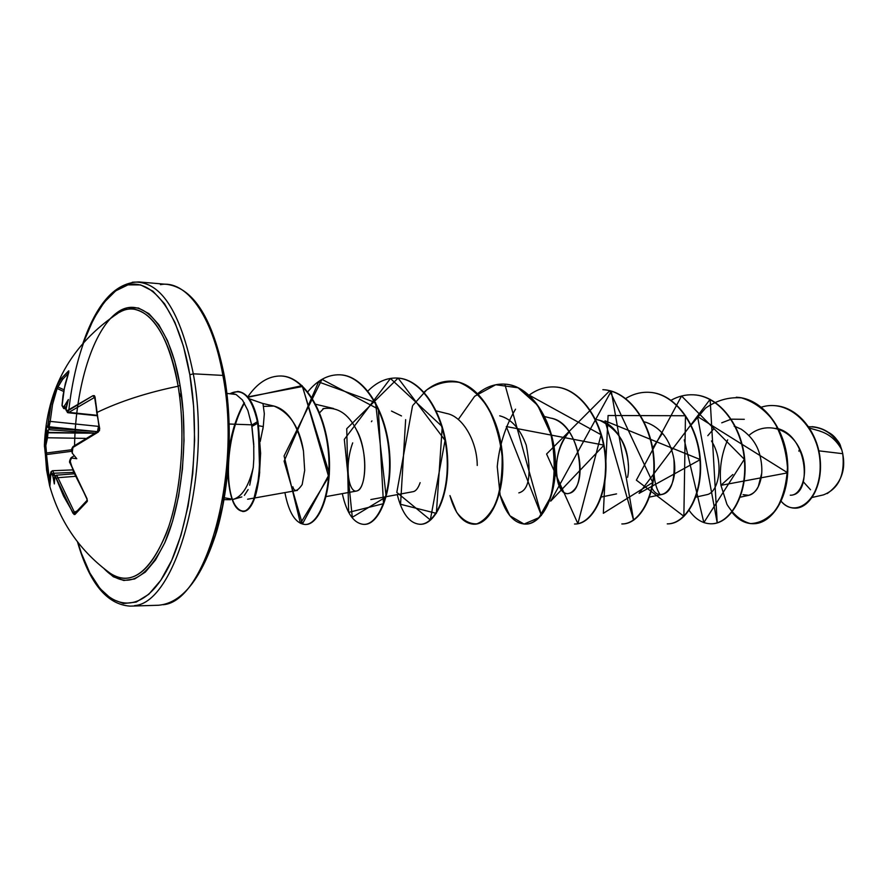 <?xml version="1.0" encoding="UTF-8"?>
<svg xmlns="http://www.w3.org/2000/svg" width="888" height="888" viewBox="0 0 888 888"><rect width="100%" height="100%" fill="white"/><g stroke="black" fill="none" stroke-linecap="round" stroke-linejoin="round"><path stroke-width="1.33" d="M45.432 455.067L46.598 470.196L47.697 469.63L46.52 454.556L45.432 455.067M46.609 470.229L49.584 485.514L46.598 470.218L45.421 455.022L46.52 454.556L49.262 478.765L47.697 469.63L46.598 470.218M65.89 408.835L63.725 408.547L65.901 408.369L64.569 408.191L66.189 407.059L64.569 408.191L61.994 405.572L64.38 388.211L68.842 372.061L68.443 371.073L68.709 372.261L68.443 371.073L61.816 377.944L62.571 379.431L68.332 373.36L62.571 379.431L57.642 386.879L63.98 389.788L57.642 386.879L56.854 385.459L61.816 377.944L68.809 370.851L64.38 388.211L62.127 405.339L62.848 407.004L64.458 405.86L68.387 399.5L66.067 407.503L66.5 411.022L93.018 395.648L94.372 395.66L95.027 396.969L99.534 430.625L72.783 447.563L71.806 450.338L72.572 453.546L76.79 458.719L71.817 458.042L69.974 460.583L73.571 471.928L86.902 498.434L87.413 501.054L74.914 514.507L74.059 514.474L63.581 496.148L55.533 476.889L54.39 477.733L54.323 483.938L52.825 475.957L51.027 472.405L49.229 479.731L49.895 486.757M110.223 573.304C130.68 586.491 149.351 573.237 166.256 533.566C181.163 494.527 186.136 434.066 178.133 386.225C147.031 392.618 119.891 401.398 96.725 412.576C119.891 401.398 147.031 392.618 178.133 386.225C169.397 340.071 155.123 314.496 135.309 309.512M74.559 445.443C75.613 386.546 93.096 329.57 117.394 312.354C141.592 294.794 169.886 324.253 180.053 385.359L178.133 386.225L180.053 385.359L174.725 361.161L167.51 340.659L158.774 324.642L148.929 313.664L138.428 308.003L127.683 307.692L117.149 312.532L110.822 318.037M68.776 410.534C75.358 349.805 96.914 297.935 123.432 286.38C149.839 274.681 178.766 309.424 189.843 374.814L193.295 373.815C180.364 310.234 160.029 279.709 132.268 282.24C160.029 279.709 180.364 310.234 193.295 373.815L222.877 375.413C242.047 474.026 205.894 601.997 163.048 604.728C205.894 601.997 242.047 474.026 222.877 375.413L224.153 376.645L222.877 375.413L193.295 373.815C211.988 473.504 176.446 602.919 134.543 605.616C176.446 602.919 211.988 473.504 193.295 373.815L189.843 374.814C201.787 443.956 189.677 533.755 163.814 575.568C138.029 617.904 104.906 609.113 85.703 564.291M803.229 481.707L810.522 489.743M812.187 497.447L823.409 494.894C838.583 488.944 845.032 475.213 842.768 453.701L818.836 450.838L842.768 453.701L841.791 449.894L842.768 453.701C842.557 455.233 849.749 477.511 827.228 493.584M232.634 393.695L236.042 394.472L242.468 400.011L247.863 410.456L251.704 425.119L257.409 421.689C251.681 396.892 242.624 387.523 230.214 393.584L237.707 391.442C246.964 392.885 253.535 402.963 257.409 421.689L257.953 421.711C254.079 402.997 247.508 392.918 238.25 391.475M260.24 441.491L263.27 426.584L258.608 425.741L263.27 426.584L264.324 413.741L263.014 403.807M253.868 446.942L251.659 424.819L229.215 424.02L251.659 424.819L247.863 410.456L242.468 400.011L236.042 394.472L226.928 393.428M234.299 499.078C242.857 495.604 249.173 485.037 253.269 467.366C248.962 485.803 242.324 496.47 233.344 499.356L224.342 497.768M222.877 375.413C212.51 315.085 185.925 279.631 160.439 284.66C185.925 279.631 212.51 315.085 222.877 375.413M808.646 426.706C823.875 426.884 834.898 434.51 841.702 449.594L841.735 449.716C836.407 440.126 829.081 433.932 819.757 431.113M792.995 494.871C811.998 491.486 807.436 434.254 776.079 428.227M743.078 494.66L748.784 495.315C752.469 494.538 755.644 491.597 758.319 486.502C762.315 478.188 762.903 467.998 760.084 455.91C757.52 444.999 751.226 436.108 741.225 429.215L735.575 426.662M735.153 426.529L734.165 426.24M695.815 497.136L707.747 494.472C719.136 491.175 724.364 461.327 711.488 440.948M649.561 497.08L662.381 494.383C671.361 492.296 675.202 480.475 673.903 458.918C670.24 439.86 660.961 427.672 646.087 422.333L644.122 421.811M628.338 465.201C627.55 444.244 618.048 429.304 599.811 420.379L595.482 419.247M550.349 418.026C577.799 422.888 587.623 476.978 573.948 490.032C557.331 507.814 546.986 455.056 569.275 431.868C548.562 456.166 555.999 497.546 568.864 493.373C588.433 490.587 581.041 422.377 550.638 418.104L544.71 416.583M499.7 415.817C511.222 418.803 520.068 428.582 526.229 445.143C520.046 428.615 511.255 418.847 499.855 415.862M477.245 465.467C477.189 441.725 463.014 416.539 446.864 413.519L436.252 410.9M386.225 496.681L413.153 491.663C415.928 491.097 418.259 488.1 420.135 482.65C418.17 488.245 415.806 491.253 413.064 491.675M401.487 415.928L391.497 411.066M352.691 442.868C343.9 467.21 349.017 492.94 356.576 491.031L357.487 490.742C364.968 488.844 369.619 456.155 356.565 430.07L356.066 429.071M273.804 406.027C287.978 409.712 297.869 424.719 303.463 451.026L304.684 470.44L302.175 484.571L304.684 470.44L303.463 451.026C299.778 427.739 289.954 412.754 273.981 406.071L263.847 406.371M263.27 426.584L262.826 429.448M319.58 412.776L323.698 408.502M371.428 421.678L371.95 420.89M659.973 494.483C656.598 489.255 654.634 482.428 654.079 474.003C654.578 482.273 656.543 489.099 659.973 494.483M828.526 432.401C835.952 437.862 840.026 442.69 840.747 446.886C837.928 440.026 833.854 435.198 828.537 432.412M790.265 495.193C801.664 496.17 810.189 471.051 800.01 449.672C790.22 427.861 765.412 420.968 748.961 435.398M732.844 474.525L720.934 485.27L726.939 504.329C733.333 514.707 741.169 521.123 750.438 523.576C759.939 523.265 768.586 518.492 776.378 509.246C782.95 497.68 786.646 483.76 787.456 467.488C786.213 450.86 781.751 435.586 774.07 421.645C764.801 409.59 753.923 401.665 741.436 397.868C728.715 396.903 716.738 400.333 705.494 408.158L691.586 424.486M761.405 407.148C791.763 397.558 821.211 432.19 820.201 467.021C819.846 502.109 794.549 517.871 781.196 501.32C785.07 505.738 789.543 508.014 794.649 508.147C808.535 508.58 822.377 487.246 819.89 459.862C817.659 432.589 797.935 406.704 774.236 405.627L774.58 405.65C798.279 406.726 817.992 432.6 820.223 459.873C822.71 487.257 808.868 508.58 794.982 508.147L794.649 508.147M812.331 426.673L812.165 426.673C824.941 427.938 834.498 434.754 840.858 447.119L841.702 449.594C835.619 435.897 825.718 428.249 811.998 426.662L812.331 426.673C825.03 428.005 834.542 434.82 840.858 447.119L841.735 449.716M727.683 439.804C721.356 454.412 719.114 469.563 720.934 485.27M794.816 508.147C808.746 508.735 822.699 487.412 820.235 459.94C818.026 432.578 798.201 406.604 774.403 405.638M244.378 495.36L248.118 489.554M249.706 485.203L253.269 467.366L253.813 458.807L253.735 443.933L251.926 426.406L257.675 423.232L251.926 426.406L251.704 425.119L257.409 421.689L257.675 423.232L260.073 453.213L258.874 475.136C257.52 485.259 256.01 492.718 254.345 497.502C251.138 506.66 247.253 511.333 242.69 511.532L243.223 511.532C247.785 511.333 251.67 506.66 254.878 497.502C256.543 492.718 258.053 485.27 259.407 475.147L260.617 453.235L258.219 423.254L257.409 421.689L258.219 423.254L259.685 472.56L256.81 490.454C254.723 498.468 252.148 504.484 249.095 508.469C244.056 512.942 239.283 511.666 234.776 504.65C224.62 487.046 225.807 436.186 244.466 403.074M217.616 348.54L208.802 324.83M194.605 579.542L205.783 559.84L215.251 534.998L222.533 506.027L227.239 474.192L229.115 440.97L228.061 407.936M302.175 484.571C297.413 491.508 294.317 492.252 292.862 486.779M322.943 408.691C337.129 406.427 348.329 413.553 356.565 430.07C367.355 448.074 367.488 488.922 356.443 491.053M526.229 445.143C531.701 474.225 529.237 490.143 518.825 492.873M599.811 420.379C620.457 425.452 632.067 457.864 627.561 477.311M645.854 422.266C660.827 427.483 670.174 439.704 673.903 458.918C678.909 487.146 660.827 504.495 652.036 488.356M652.613 447.985L662.47 433.189M761.738 473.182L758.319 486.502C756.62 490.698 753.401 493.65 748.64 495.349M684.248 439.826L703.851 522.566L744.333 459.296L681.562 396.015L636.363 480.153L683.871 516.283L685.469 415.751L608.08 415.506L603.341 513.297L652.747 482.484L609.745 390.742L546.586 454.012L577.899 523.676L601.065 434.72L529.159 395.127C537.207 389.266 545.698 386.546 554.667 386.957C579.897 387.967 602.341 420.224 605.194 456.954C608.313 493.695 592.074 524.431 574.514 524.02L574.913 524.02C592.474 524.431 608.724 493.706 605.605 456.965C602.763 420.246 580.308 388.001 555.078 386.979L554.667 386.957M515.517 409.19C505.35 426.351 499.267 445.499 497.247 466.633L500.122 495.127L509.901 515.773L524.053 524.064L538.961 517.66L550.516 497.28C555.266 477.711 555.366 456.565 550.793 433.855L537.651 405.294L518.07 387.767L495.737 384.737L474.658 396.27L458.275 419.491M424.042 392.185C432.711 384.415 442.013 380.741 451.948 381.141C476.667 382.095 498.745 415.717 501.92 454.112C505.372 492.518 490.154 524.63 473.748 524.197C462.992 523.465 455.056 513.919 449.95 495.571L456.587 512.132C462.615 520.235 469.375 524.142 476.867 523.842C484.326 520.834 490.775 513.63 496.214 502.231C500.566 488.789 502.519 473.415 502.086 456.088C500.011 438.617 495.415 422.655 488.289 408.18C479.92 395.549 470.229 386.957 459.229 382.395C447.963 380.552 437.118 383.072 426.673 389.965L413.031 405.172M412.52 405.938L396.803 492.418L430.325 519.946L445.066 440.37L398.101 378.11L346.742 428.693L348.651 512.376L383.494 503.674L378.321 409.113L321.978 379.354L284.082 455.966L300.455 523.354L328.693 476.845L302.531 386.502L247.763 396.914C257.376 382.806 268.487 375.835 281.096 375.99C303.363 376.69 324.087 410.178 328.227 450.649C332.445 491.397 318.914 524.941 305.117 524.486C295.582 523.62 288.844 512.986 284.904 492.596M244.2 402.63C236.585 416.505 231.579 431.901 229.204 448.84M227.705 472.172C229.404 498.967 234.965 512.01 244.367 511.288C247.907 509.945 251.015 505.96 253.713 499.322L258.119 480.719L259.773 464.491L257.953 421.711C252.225 396.925 243.146 387.557 230.747 393.606M753.102 523.72L753.268 523.72C772.493 524.064 790.165 495.748 787.556 461.938C785.236 428.149 762.415 398.346 736.607 397.258L736.263 397.236C762.059 398.324 784.892 428.138 787.201 461.927C789.821 495.748 772.138 524.064 752.924 523.72C745.01 523.587 738.028 519.769 731.967 512.287M710.933 523.787L711.288 523.787C730.158 524.153 747.552 495.271 744.821 460.772C742.39 426.296 719.613 395.904 693.905 394.838L693.539 394.816C719.247 395.893 742.024 426.273 744.455 460.761C747.185 495.26 729.803 524.153 710.933 523.787C702.541 523.609 695.271 519.147 689.144 510.4M667.643 523.865C686.124 524.242 703.174 494.771 700.321 459.562C697.768 424.364 675.069 393.384 649.483 392.329L649.106 392.307C674.691 393.362 697.391 424.342 699.944 459.551C702.797 494.76 685.747 524.242 667.265 523.865L667.643 523.865M622.222 523.942C640.27 524.331 656.942 494.25 653.957 458.297C651.259 422.344 628.671 390.742 603.252 389.71L602.852 389.688C628.282 390.72 650.871 422.333 653.568 458.286C656.543 494.239 639.882 524.331 621.833 523.942L622.222 523.942M477.744 393.573C486.091 386.857 494.982 383.705 504.406 384.116C529.403 385.103 551.681 418.026 554.689 455.566C557.964 493.129 542.202 524.531 525.197 524.109L525.618 524.109C542.635 524.531 558.397 493.129 555.122 455.577C552.114 418.048 529.836 385.126 504.828 384.138L541.414 515.451L506.327 426.551L603.984 445.143L550.693 501.154L611.277 391.064L633.599 520.257L605.028 420.857L700.332 459.584L639.071 493.351L710.134 399.323L717.215 522.921L697.58 416.55L787.723 472.838L721.278 485.27M452.17 381.152C477 381.929 499.223 415.662 502.375 454.212C505.816 492.762 490.431 524.886 473.97 524.197L474.181 524.197C490.598 524.619 505.816 492.518 502.375 454.123C499.2 415.739 477.122 382.118 452.392 381.163L451.948 381.141M420.246 524.286L420.479 524.286C436.208 524.73 450.827 491.897 447.197 452.603C443.845 413.331 422.022 378.987 397.613 378.066L397.147 378.044C421.545 378.954 443.367 413.309 446.731 452.591C450.36 491.885 435.742 524.73 420.024 524.286C409.612 523.509 402.031 513.63 397.269 494.627M364.102 524.386L364.346 524.386C379.309 524.852 393.251 491.242 389.444 451.026C385.892 410.822 364.358 375.702 340.337 374.825L339.849 374.803C363.869 375.68 385.392 410.8 388.944 451.015C392.762 491.242 378.832 524.852 363.869 524.386C353.857 523.565 346.675 513.308 342.302 493.628M305.117 524.486L305.616 524.486C319.425 524.93 332.967 491.397 328.738 450.66C324.608 410.201 303.874 376.712 281.607 376.013L281.352 376.001M307.781 391.83C317.416 380.131 328.116 374.447 339.849 374.803M367.91 391.02C376.901 381.973 386.646 377.644 397.147 378.044M525.197 524.109C514.152 523.409 505.916 514.196 500.488 496.481M625.718 398.49C633.166 393.972 640.97 391.908 649.106 392.307M671.106 400.244C678.288 396.237 685.758 394.439 693.539 394.816M744.288 419.314L731.29 419.18M730.979 419.247L721.733 422.821M713.985 428.56L707.792 435.697M248.052 397.258L302.131 385.658L329.404 473.937L302.431 523.964L284.116 461.194L318.581 381.918L375.557 402.564L386.18 496.814L352.292 517.293L344.311 439.394L390.454 378.499L442.246 426.617L436.363 513.364L400.555 504.284L405.65 419.647M799.611 448.862L798.856 451.16M800.243 451.925L800.565 450.893M83.361 342.801L93.662 318.77L104.151 302.353L115.718 290.831L128.016 284.859L140.582 284.893L152.936 291.197L164.558 303.785L174.914 322.377L183.494 346.364L189.843 374.814L193.628 406.493L194.616 439.949L192.752 473.593L188.123 505.849L180.986 535.187L171.728 560.339L160.806 580.275L148.773 594.316L136.164 602.086L123.51 603.54L111.311 598.878L100 588.544L89.932 573.137L81.418 553.368L77.889 542.324M103.952 568.564L113.364 576.789L123.832 580.497L134.643 578.965L145.366 572.061L155.567 559.873L164.78 542.746L172.583 521.278L178.577 496.348L182.451 469.019L184.027 440.537L183.206 412.221L180.053 385.359C188.778 437.196 182.251 503.296 164.935 542.402C145.255 581.629 124.931 590.342 103.952 568.564M117.038 577.089C136.863 583.183 154.124 566.267 168.82 526.34C181.818 487.346 185.625 431.124 178.133 386.225C168.82 328.149 142.324 298.268 119.203 312.509M44.411 446.697L46.576 433.877L46.42 426.007L47.375 426.44L48.052 424.841L50.949 404.684L56.854 385.459L53.313 395.338L50.472 407.059L47.808 425.507L49.106 426.773L48.807 428.072L97.28 431.668L49.106 426.773L97.28 431.668L48.807 428.072L49.417 428.815L48.618 427.816L50.205 421.389L98.723 426.406L50.205 421.389L49.106 426.773L47.808 425.507L47.375 426.44L48.618 427.816L46.42 426.007L49.417 428.815L46.42 426.007L46.62 432.789L94.339 433.211L48.185 432.389L45.821 445.543L46.509 452.991L71.595 449.739L46.509 452.991L45.821 445.543L47.519 437.762L85.248 438.383L47.519 437.762L48.23 430.158L48.185 432.389L46.62 432.789L46.143 436.574L47.519 437.762L46.143 436.574L44.411 445.276L45.199 452.225L46.509 452.991L45.177 452.159M57.11 388.467L63.67 391.464L57.11 388.467L52.547 404.484L50.205 421.389L48.585 421.711L50.205 421.389L52.547 404.484L57.11 388.467L55.544 388.544L57.11 388.467L62.571 379.431L61.816 377.944L56.854 385.459L57.398 387.601M94.594 433.078L48.551 429.681L47.275 431.191L46.664 430.802L47.275 431.191L49.417 428.815L48.551 429.681L94.594 433.078M46.52 454.556L71.695 451.293L46.52 454.556L46.553 453.646M52.869 471.029L54.934 476.035L53.768 473.237L73.515 472.394L53.768 473.237L52.869 471.04M75.169 476.345L57.942 477.7L74.414 512.243L76.734 511.066L74.414 512.243L57.942 477.7L75.169 476.345M72.772 456.665L74.37 455.755L72.772 456.665M67.333 412.476L68.853 412.376L94.616 397.391L68.853 412.376L96.67 415.251L67.943 412.742M74.936 512.876L74.414 512.243L72.949 513.242L74.414 512.243L75.125 512.975M97.436 431.59L98.524 426.384L97.436 431.59M99.068 430.935L99.711 428.671L96.725 412.576L95.027 396.969L94.628 397.436L95.027 396.969L93.018 395.648L94.084 397.202L93.018 395.648L67.61 410.966L68.853 412.376L65.879 409.79L68.387 399.5L64.214 406.504L65.79 407.192L64.436 407.17L64.458 405.86L63.37 406.748L64.569 408.191L63.747 408.547M55.778 475.513L56.832 475.502L57.942 477.7L56.222 475.202L74.093 473.804M45.221 452.303L45.432 454.978M49.861 486.624L51.049 471.761L52.059 471.062M65.89 408.524L66.067 407.503L65.879 409.779L67.899 412.731L96.737 415.706M51.071 471.728L52.226 473.937L53.768 473.237L52.226 473.937L52.825 475.957L53.213 474.747L54.434 475.491L52.803 475.235L54.323 483.938L54.923 476.046L56.355 478.443L57.942 477.7L56.355 478.443L72.949 513.242L74.914 514.507L74.936 513.209L74.914 514.507L87.091 501.62L87.113 500.31L75.291 512.92M94.605 397.136L94.983 397.835M54.723 476.445L56.222 475.202M94.628 397.436L99.634 429.27M73.671 446.398L72.783 447.563L98.379 431.99L98.657 430.969M71.384 457.697L70.718 458.952L71.817 458.042L76.79 458.719L72.172 453.058L73.071 446.542M72.172 453.058L72.106 451.914M70.962 457.886L70.063 463.103L86.902 498.434L87.091 501.62L87.013 498.634M71.817 458.042L72.128 456.987L71.817 458.042M86.747 498.656L70.341 463.225M110.201 573.282L111.033 573.881C80.453 551.759 60.007 522.477 49.706 486.036L49.506 477.056L51.049 471.783L52.425 470.74L72.538 469.907M77.478 541.802C89.3 583.072 106.849 604.517 130.092 606.127L158.497 605.25C182.329 603.085 201.687 578.588 216.594 531.768C229.981 486.236 233.056 425.186 224.387 376.112M179.154 392.885L181.874 398.179M273.981 406.071L262.571 403.418L249.228 398.756M224.02 499.644L230.569 499.689M224.387 376.09C212.954 319.036 193.928 288.478 167.299 284.393L138.983 281.951C115.695 282.273 97.003 302.719 82.928 343.301M820.246 431.157L809.579 428.116M748.784 495.315L740.226 497.191M616.572 493.883L601.343 497.014M385.703 496.781L370.851 499.556M356.576 491.031L326.074 496.592M333.611 408.524L315.673 404.262M297.402 490.376L254.734 497.957M254.157 498.057L247.597 499.223M241.825 496.914L233.666 499.267M45.421 455.022L44.411 445.276C46.598 388.556 71.195 344.489 118.182 313.098M68.72 372.227L65.301 383.671L63.004 395.66L61.994 405.561L63.725 408.547M99.29 429.071C99.634 428.926 98.801 432.278 99.29 429.071L98.646 430.969L73.06 446.553C71.351 449.128 70.94 450.86 71.806 451.748M71.662 457.309L70.951 457.897C69.442 460.672 69.142 462.404 70.063 463.092"/></g></svg>
